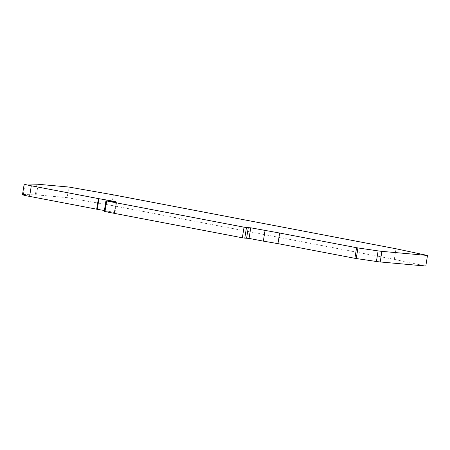 <?xml version="1.0" encoding="UTF-8"?>
<svg xmlns="http://www.w3.org/2000/svg" width="450" height="450" viewBox="0 0 450 450"><rect width="100%" height="100%" fill="white"/><g stroke="black" fill="none" stroke-linecap="round" stroke-linejoin="round"><path stroke-width="0.34" stroke-dasharray="2.25 1.69" d="M116.004 201.881L114.328 212.366L114.964 212.524L114.525 212.507L116.224 201.909M38.143 184.281L36.45 194.878L67.129 197.634L68.828 187.037M67.129 197.634L111.69 205.447L113.383 194.85M111.69 205.447L394.318 259.363L396.017 248.766M394.318 259.363L425.801 266.057M106.386 200.818L104.687 211.416L114.525 212.507M114.328 212.366A39.578 1.794 9.1 0 0 104.389 210.521M25.031 183.943L23.332 194.541A16.116 0.731 9.1 0 0 22.5 194.636M23.332 194.541L35.229 194.799L36.928 184.202M104.687 211.416L104.248 211.393M36.45 194.878A10.744 0.489 9.1 0 0 35.229 194.799M114.964 212.524L116.657 201.926"/><path stroke-width="0.67" d="M242.347 237.78L244.778 238.123L246.471 227.526L244.046 227.183L242.347 237.78L104.957 211.573L106.656 200.976L105.947 200.796L116.004 201.881M427.5 255.459L425.801 266.057L380.205 261.962L381.904 251.364L427.5 255.459L396.017 248.766L113.383 194.85L68.828 187.037L38.143 184.281A10.744 0.489 -170.9 0 0 36.928 184.202L25.031 183.943A16.116 0.731 9.1 0 0 24.199 184.039A16.116 0.731 9.1 0 0 31.297 185.799L98.376 198.596L96.677 209.194L29.604 196.397L31.297 185.799M104.389 210.521A39.578 1.794 9.1 0 0 97.296 209.301L98.994 198.703L98.376 198.596M98.994 198.703A39.578 1.794 -170.9 0 1 116.027 201.769M106.656 200.976L244.046 227.183M246.471 227.526L250.751 227.812L279.664 233.038L356.591 247.714L354.892 258.311L277.965 243.636L279.664 233.038M357.924 247.939L378.107 250.886L376.408 261.484L356.226 258.531L357.924 247.939L356.591 247.714M381.904 251.364A6.981 0.315 -170.9 0 1 378.107 250.886M277.965 243.636L263.334 241.132L265.033 230.535M263.334 241.132L249.053 238.41L250.751 227.812M24.199 184.039L22.5 194.636A16.116 0.731 9.1 0 0 29.604 196.397M376.408 261.484A6.981 0.315 9.1 0 0 380.205 261.962M354.892 258.311L356.226 258.531M244.778 238.123L249.053 238.41M105.947 200.796L104.248 211.393L104.957 211.573M96.677 209.194L97.296 209.301M246.623 238.061L248.321 227.469"/></g></svg>
